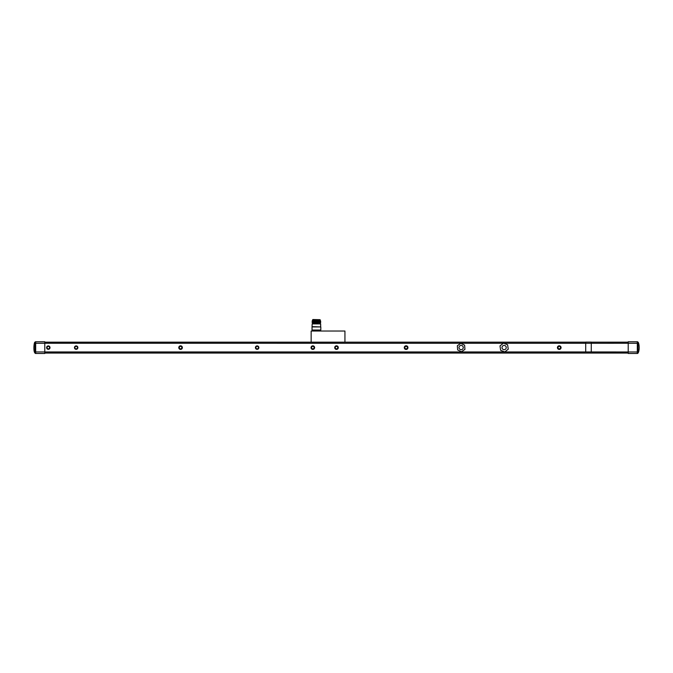 <?xml version="1.0" encoding="UTF-8"?>
<svg xmlns="http://www.w3.org/2000/svg" width="673" height="673" viewBox="0 0 673 673"><rect width="100%" height="100%" fill="white"/><g stroke="black" fill="none" stroke-linecap="round" stroke-linejoin="round"><path stroke-width="1.01" d="M560.5 347.613A1.253 1.253 0 0 0 559.246 346.359A1.253 1.253 0 0 0 558.001 347.613A1.253 1.253 0 0 0 559.246 348.866A1.253 1.253 0 0 0 560.5 347.613M561.063 347.613A1.817 1.817 0 0 0 559.246 345.804A1.817 1.817 0 0 0 557.437 347.613A1.817 1.817 0 0 0 559.246 349.43A1.817 1.817 0 0 0 561.063 347.613M407.358 347.613A1.253 1.253 0 0 0 406.113 346.359A1.253 1.253 0 0 0 404.86 347.613A1.253 1.253 0 0 0 406.113 348.866A1.253 1.253 0 0 0 407.358 347.613M407.947 347.613A1.834 1.834 0 0 0 406.113 345.779A1.834 1.834 0 0 0 404.271 347.613A1.834 1.834 0 0 0 406.113 349.455A1.834 1.834 0 0 0 407.947 347.613M337.753 347.613A1.253 1.253 0 0 0 336.5 346.359A1.253 1.253 0 0 0 335.247 347.613A1.253 1.253 0 0 0 336.5 348.866A1.253 1.253 0 0 0 337.753 347.613M338.292 347.613A1.792 1.792 0 0 0 336.5 345.821A1.792 1.792 0 0 0 334.708 347.613A1.792 1.792 0 0 0 336.5 349.405A1.792 1.792 0 0 0 338.292 347.613M314.089 347.613A1.253 1.253 0 0 0 312.836 346.359A1.253 1.253 0 0 0 311.582 347.613A1.253 1.253 0 0 0 312.836 348.866A1.253 1.253 0 0 0 314.089 347.613M314.619 347.613A1.783 1.783 0 0 0 312.836 345.829A1.783 1.783 0 0 0 311.044 347.613A1.783 1.783 0 0 0 312.836 349.405A1.783 1.783 0 0 0 314.619 347.613M258.398 347.613A1.253 1.253 0 0 0 257.145 346.359A1.253 1.253 0 0 0 255.891 347.613A1.253 1.253 0 0 0 257.145 348.866A1.253 1.253 0 0 0 258.398 347.613M258.869 347.613A1.725 1.725 0 0 0 257.145 345.888A1.725 1.725 0 0 0 255.42 347.613A1.725 1.725 0 0 0 257.145 349.337A1.725 1.725 0 0 0 258.869 347.613M181.828 347.613A1.253 1.253 0 0 0 180.574 346.359A1.253 1.253 0 0 0 179.321 347.613A1.253 1.253 0 0 0 180.574 348.866A1.253 1.253 0 0 0 181.828 347.613M182.366 347.613A1.792 1.792 0 0 0 180.574 345.821A1.792 1.792 0 0 0 178.782 347.613A1.792 1.792 0 0 0 180.574 349.405A1.792 1.792 0 0 0 182.366 347.613M77.412 347.613A1.253 1.253 0 0 0 76.158 346.359A1.253 1.253 0 0 0 74.905 347.613A1.253 1.253 0 0 0 76.158 348.866A1.253 1.253 0 0 0 77.412 347.613M77.875 347.613A1.708 1.708 0 0 0 76.158 345.905A1.708 1.708 0 0 0 74.451 347.613A1.708 1.708 0 0 0 76.158 349.321A1.708 1.708 0 0 0 77.875 347.613M49.566 347.613A1.253 1.253 0 0 0 48.313 346.359A1.253 1.253 0 0 0 47.068 347.613A1.253 1.253 0 0 0 48.313 348.866A1.253 1.253 0 0 0 49.566 347.613M50.012 347.613A1.699 1.699 0 0 0 48.313 345.922A1.699 1.699 0 0 0 46.622 347.613A1.699 1.699 0 0 0 48.313 349.312A1.699 1.699 0 0 0 50.012 347.613M501.999 347.546A2.128 2.128 0 0 1 504.127 345.426A2.128 2.128 0 0 1 506.247 347.546A2.128 2.128 0 0 1 504.127 349.674A2.128 2.128 0 0 1 501.999 347.546M459.011 347.546A2.128 2.128 0 0 1 461.14 345.426A2.128 2.128 0 0 1 463.268 347.546A2.128 2.128 0 0 1 461.14 349.674A2.128 2.128 0 0 1 459.011 347.546M44.788 342.17L585.703 342.17M591.273 342.17L628.212 342.17M628.212 353.056L44.788 353.056M35.677 341.758L35.677 353.476L44.788 353.476L44.788 341.758L35.677 341.758A0.698 0.698 90 0 0 34.988 342.38L34.988 352.845L34.988 351.979L35.677 351.945L504.775 351.945L508.258 349.186L507.61 344.786L503.48 343.154L499.997 345.914L500.645 350.305L504.775 351.945L585.703 351.945L585.703 343.289L503.808 343.289M637.323 341.758L628.212 341.758L628.212 353.476L637.323 353.476L637.323 341.758A0.698 0.698 90 0 1 638.012 342.38L638.012 343.255L638.012 342.38M585.703 351.945L591.273 351.945L591.273 343.289L585.703 343.289L585.703 342.103L591.273 342.103L591.273 343.289L638.012 343.255L638.012 352.845A0.698 0.698 90 0 1 637.323 353.476M591.273 351.945L638.012 351.979M503.311 343.289L34.988 343.255M34.988 352.845A0.698 0.698 90 0 0 35.677 353.476M461.459 351.743L464.934 349.371L464.614 345.173L460.82 343.356L457.346 345.729L457.665 349.918L461.459 351.743M344.938 342.17L344.938 331.032L311.145 331.032L311.145 342.17M313.239 331.032L319.709 330.923L319.709 330.216M312.886 319.524L320.121 319.692L312.886 319.524M312.718 320.398L320.415 320.575L312.432 320.575L312.718 319.692M312.676 320.71L320.171 320.71L312.171 321.004L312.432 320.575M312.676 321.29L320.171 321.29L312.171 321.585L312.676 321.29L312.171 321.004M312.676 321.871L320.171 321.871L312.171 322.165L312.676 321.871L312.171 321.585M312.676 322.451L320.171 322.451L312.171 322.746L312.676 322.451L312.171 322.165M312.718 323.906L312.718 323.032L320.668 322.746M312.171 326.649L320.811 326.927L312.036 326.927L312.171 323.906L320.668 323.906L320.668 326.649M320.811 330.048L312.036 330.048L320.811 330.048L320.811 326.927M35.551 353.476L34.887 352.989C33.154 351.062 34.062 342.111 34.887 342.237L35.551 341.758M637.449 341.758L638.113 342.237C639.081 343.222 639.914 349.699 638.113 352.989L637.449 353.476M313.13 330.923L313.13 330.216M312.718 323.032L312.171 322.746M312.036 330.048L312.036 326.927M320.121 323.906L320.121 323.032M320.171 322.451L320.668 322.165M320.171 321.871L320.668 321.585M320.171 321.29L320.668 321.004M320.121 320.398L320.121 319.692"/></g></svg>
